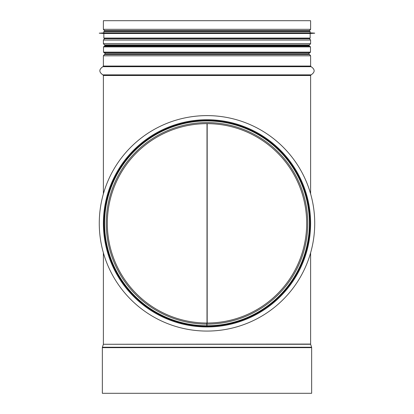 <?xml version="1.0" encoding="UTF-8"?>
<svg xmlns="http://www.w3.org/2000/svg" width="414" height="414" viewBox="0 0 414 414"><rect width="100%" height="100%" fill="white"/><g stroke="black" fill="none" stroke-linecap="round" stroke-linejoin="round"><path stroke-width="0.62" d="M207.181 123.657L207.181 323.029M207 123.657L207 323.029A99.686 99.686 0 0 0 293.36 173.549A99.686 99.686 0 0 0 120.728 173.399A99.686 99.686 0 0 0 206.824 323.029L206.819 326.951A103.609 103.609 0 0 1 117.333 171.432A103.609 103.609 0 0 1 296.76 171.587A103.609 103.609 0 0 1 207 326.951L207 323.029M207 325.316A101.973 101.973 0 0 1 206.824 325.316L207 324.224M102.346 393.3L311.654 393.3L311.654 347.646L102.346 347.646L102.346 393.3M310.609 29.316L103.391 29.316L103.391 20.7L310.609 20.7L310.609 29.316L309.527 30.605L104.473 30.605L106.062 30.884M207 326.299A102.957 102.957 0 0 0 296.191 171.919A102.957 102.957 0 0 0 117.897 171.758A102.957 102.957 0 0 0 206.819 326.299M207 46.244L104.178 46.244L103.521 46.901L310.479 46.901L309.822 46.244L207 46.244M310.479 46.901L310.479 52.128L103.521 52.128L104.178 52.78L207 52.78L104.369 52.78M207 52.78L309.822 52.78L310.479 52.128M99.272 223.343A107.728 107.728 0 0 1 260.861 130.048A107.728 107.728 0 0 1 260.861 316.638A107.728 107.728 0 0 1 99.272 223.343M103.847 32.846L310.153 32.846L310.153 31.536L309.496 30.884L104.504 30.884L103.847 31.536L103.847 32.846L99.272 33.203L314.728 33.203L99.272 33.141M310.153 32.846L314.728 33.141M314.728 33.203L310.153 33.498L103.847 33.498L99.272 33.203M310.153 33.498L310.153 38.072L309.496 38.73L104.504 38.73L103.847 38.072L310.153 38.072M311.592 347.248L310.64 344.267L103.36 344.267L102.408 347.248L311.592 347.248L311.654 347.646M103.36 344.267L310.609 344.07L310.609 252.845M103.391 193.84L103.391 75.498L310.609 75.498L311.09 74.867L310.117 74.867M103.391 75.498L102.91 74.867L311.09 74.867C315.152 72.139 315.152 69.407 311.09 66.675L310.609 66.049L310.609 55.792L103.391 55.792L103.391 66.049L310.609 66.049M102.91 74.867C98.848 72.139 98.848 69.407 102.91 66.675L311.09 66.675M103.391 55.792L105.027 53.856L308.973 53.856L309.527 54.503L104.473 54.503L309.527 54.503L310.609 55.792M105.027 46.244L105.027 45.592L308.973 45.592L309.527 44.945L104.483 44.945L309.527 44.945L310.609 43.656L310.609 40.065L103.391 40.065L103.391 43.656L310.609 43.656M104.742 38.73L309.527 38.776L310.609 40.065M207 325.756A102.413 102.413 0 0 0 295.725 172.188A102.413 102.413 0 0 0 118.368 172.033A102.413 102.413 0 0 0 206.819 325.756M207 324.11A100.768 100.768 0 0 0 294.297 173.011A100.768 100.768 0 0 0 119.791 172.855A100.768 100.768 0 0 0 206.824 324.11M310.153 31.536L103.847 31.536M102.408 347.248L102.346 347.646M310.609 193.84L310.609 75.498M103.391 344.07L103.391 252.845M102.91 66.675L103.391 66.049M308.973 53.856L308.973 52.78M308.973 46.244L308.973 45.592M105.027 53.856L105.027 52.78M105.027 45.592L103.391 43.656M104.473 38.776L103.391 40.065M309.258 38.73L309.527 38.776M307.938 30.884L309.527 30.605M103.391 29.316L104.473 30.605M103.521 52.128L103.521 46.901M103.847 33.498L103.847 38.072"/></g></svg>
